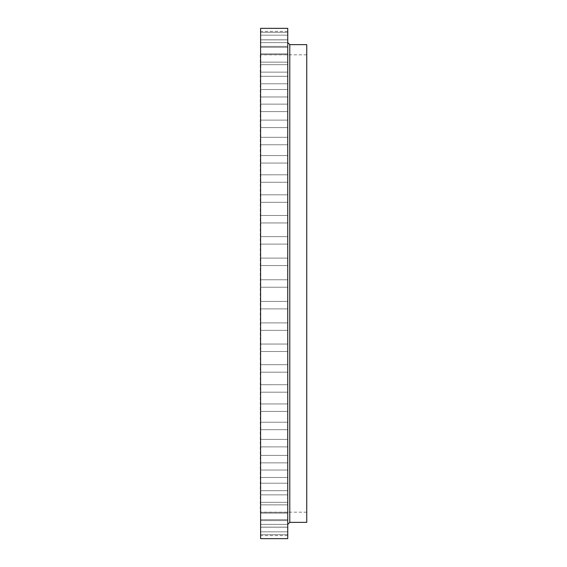 <?xml version="1.0" encoding="UTF-8"?>
<svg xmlns="http://www.w3.org/2000/svg" width="567" height="567" viewBox="0 0 567 567"><rect width="100%" height="100%" fill="white"/><g stroke="black" fill="none" stroke-linecap="round" stroke-linejoin="round"><path stroke-width="0.43" stroke-dasharray="2.83 2.13" d="M260.6 83.108L260.6 35.133L260.6 83.108M287.738 80.053L287.738 76.318L287.738 80.053M287.738 93.243L287.738 89.508L287.738 93.243M260.6 110.522L260.6 127.589L260.6 110.522M287.738 107.879L287.738 111.614L287.738 107.879M287.738 123.854L287.738 127.589L287.738 123.854M260.6 143.182L260.6 163.048L260.6 143.182M287.738 141.041L287.738 144.776L287.738 141.041M287.738 159.32L287.738 155.585L287.738 159.32M260.6 180.115L260.6 202.284L260.6 180.115M287.738 178.534L287.738 182.269L287.738 178.534M287.738 198.556L287.738 194.821L287.738 198.556M260.6 220.187L260.6 244.108L260.6 220.187M287.738 219.216L287.738 222.951L287.738 219.216M287.738 240.373L287.738 244.108L287.738 240.373M260.6 262.181L260.6 287.235L260.6 262.181M287.738 261.855L287.738 258.12L287.738 261.855M287.738 28.35L287.738 538.65M260.6 305.145L260.6 528.132L260.6 305.145M287.738 305.145L287.738 308.88L287.738 305.145M260.6 326.627L260.6 322.892L260.6 326.627M287.738 326.627L287.738 322.892L287.738 326.627M260.6 347.784L260.6 344.049L260.6 347.784M287.738 347.784L287.738 344.049L287.738 347.784M260.6 368.444L260.6 372.179L260.6 368.444M287.738 368.444L287.738 372.179L287.738 368.444M260.6 388.466L260.6 384.731L260.6 388.466M287.738 388.466L287.738 384.731L287.738 388.466M260.6 407.68L260.6 411.415L260.6 407.68M287.738 407.68L287.738 411.415L287.738 407.68M260.6 425.959L260.6 422.224L260.6 425.959M287.738 425.959L287.738 422.224L287.738 425.959M260.6 443.146L260.6 446.881L260.6 443.146M287.738 443.146L287.738 446.881L287.738 443.146M260.6 459.121L260.6 455.386L260.6 459.121M287.738 459.121L287.738 455.386L287.738 459.121M260.6 473.757L260.6 477.492L260.6 473.757M287.738 473.757L287.738 477.492L287.738 473.757M260.6 486.947L260.6 490.682L260.6 486.947M287.738 486.947L287.738 490.682L287.738 486.947M260.6 498.591L260.6 494.856L260.6 498.591M287.738 498.591L287.738 494.856L287.738 498.591M260.6 508.592L260.6 512.327L260.6 508.592M287.738 508.592L287.738 512.327L287.738 508.592M260.6 516.884L260.6 520.619L260.6 516.884M287.738 516.884L287.738 520.619L287.738 516.884M260.6 523.405L260.6 519.67L260.6 523.405M287.738 523.405L287.738 519.67L287.738 523.405M260.6 528.09L260.6 531.825L260.6 528.09M287.738 528.09L287.738 531.825L287.738 528.09M260.6 530.918L260.6 534.653L260.6 530.918M287.738 530.918L287.738 534.653L287.738 530.918M260.6 531.867L260.6 528.132L260.6 531.867M287.738 531.867L287.738 535.595L287.738 531.867C287.738 527.069 287.738 527.069 287.738 531.867M287.738 68.409L287.738 72.144L287.738 68.409M287.738 58.408L287.738 54.673L287.738 58.408M287.738 50.116L287.738 46.381L287.738 50.116M287.738 43.595L287.738 47.33L287.738 43.595M287.738 38.91L287.738 35.175L287.738 38.91M287.738 36.082L287.738 32.347L287.738 36.082M287.738 35.133C287.738 39.931 287.738 39.931 287.738 35.133L287.738 31.405L287.738 35.133M306.74 44.637L306.74 522.363M260.6 28.35L260.6 538.65M260.26 54.815L260.26 512.185M260.6 80.053L260.6 76.318L260.6 80.053M260.6 68.409L260.6 64.681L260.6 68.409M260.6 58.408L260.6 54.673L260.6 58.408M260.6 50.116L260.6 46.381L260.6 50.116M260.6 43.595L260.6 39.867L260.6 43.595M260.6 38.91L260.6 35.175L260.6 38.91M260.6 36.082L260.6 32.347L260.6 36.082M260.6 35.133L260.6 31.405L260.6 35.133M260.6 93.243L260.6 89.508L260.6 93.243M260.6 107.879L260.6 104.151L260.6 107.879M260.6 123.854L260.6 120.119L260.6 123.854M260.6 141.041L260.6 137.313L260.6 141.041M260.6 159.32L260.6 155.585L260.6 159.32M260.6 178.534L260.6 174.806L260.6 178.534M260.6 198.556L260.6 194.821L260.6 198.556M260.6 219.216L260.6 215.488L260.6 219.216M260.6 240.373L260.6 236.637L260.6 240.373M260.6 261.855L260.6 258.12L260.6 261.855M260.6 283.5L260.6 279.765L260.6 283.5M287.738 283.5L287.738 42.603L287.738 283.5M289.78 522.363L289.78 44.637M287.738 83.781L260.6 83.781L287.738 83.781M287.738 96.971L260.6 96.971L287.738 96.971M287.738 111.614L260.6 111.614L287.738 111.614M287.738 127.589L260.6 127.589L287.738 127.589M287.738 144.776L260.6 144.776L287.738 144.776M287.738 163.048L260.6 163.048L287.738 163.048M287.738 182.269L260.6 182.269L287.738 182.269M287.738 202.284L260.6 202.284L287.738 202.284M287.738 222.951L260.6 222.951L287.738 222.951M287.738 244.108L260.6 244.108L287.738 244.108M287.738 265.583L260.6 265.583L287.738 265.583M287.738 287.235L260.6 287.235L287.738 287.235M287.738 308.88L260.6 308.88L287.738 308.88M287.738 330.363L260.6 330.363L287.738 330.363M287.738 351.512L260.6 351.512L287.738 351.512M287.738 372.179L260.6 372.179L287.738 372.179M287.738 392.194L260.6 392.194L287.738 392.194M287.738 411.415L260.6 411.415L287.738 411.415M287.738 429.687L260.6 429.687L287.738 429.687M287.738 446.881L260.6 446.881L287.738 446.881M287.738 462.849L260.6 462.849L287.738 462.849M287.738 477.492L260.6 477.492L287.738 477.492M287.738 490.682L260.6 490.682L287.738 490.682M287.738 502.319L260.6 502.319L287.738 502.319M287.738 512.327L260.6 512.327L287.738 512.327M287.738 520.619L260.6 520.619L287.738 520.619M287.738 527.133L260.6 527.133L287.738 527.133M287.738 531.825L260.6 531.825L287.738 531.825M287.738 534.653L260.6 534.653L287.738 534.653M287.738 535.595L260.6 535.595M287.738 72.144L260.6 72.144L287.738 72.144M287.738 62.136L260.6 62.136L287.738 62.136M287.738 53.844L260.6 53.844L287.738 53.844M287.738 47.33L260.6 47.33L287.738 47.33M287.738 42.638L260.6 42.638L287.738 42.638M287.738 39.81L260.6 39.81L287.738 39.81M306.74 512.185L260.6 512.185M306.74 54.815L260.6 54.815M287.738 31.405L260.6 31.405M287.738 32.347L260.6 32.347L287.738 32.347M287.738 35.175L260.6 35.175L287.738 35.175M287.738 39.867L260.6 39.867L287.738 39.867M287.738 46.381L260.6 46.381L287.738 46.381M287.738 54.673L260.6 54.673L287.738 54.673M287.738 64.681L260.6 64.681L287.738 64.681M287.738 76.318L260.6 76.318L287.738 76.318M287.738 89.508L260.6 89.508L287.738 89.508M287.738 104.151L260.6 104.151L287.738 104.151M287.738 120.119L260.6 120.119L287.738 120.119M287.738 137.313L260.6 137.313L287.738 137.313M287.738 155.585L260.6 155.585L287.738 155.585M287.738 174.806L260.6 174.806L287.738 174.806M287.738 194.821L260.6 194.821L287.738 194.821M287.738 215.488L260.6 215.488L287.738 215.488M287.738 236.637L260.6 236.637L287.738 236.637M287.738 258.12L260.6 258.12L287.738 258.12M287.738 279.765L260.6 279.765L287.738 279.765M287.738 301.417L260.6 301.417L287.738 301.417M287.738 322.892L260.6 322.892L287.738 322.892M287.738 344.049L260.6 344.049L287.738 344.049M287.738 364.716L260.6 364.716L287.738 364.716M287.738 384.731L260.6 384.731L287.738 384.731M287.738 403.952L260.6 403.952L287.738 403.952M287.738 422.224L260.6 422.224L287.738 422.224M287.738 439.411L260.6 439.411L287.738 439.411M287.738 455.386L260.6 455.386L287.738 455.386M287.738 470.029L260.6 470.029L287.738 470.029M287.738 483.219L260.6 483.219L287.738 483.219M287.738 494.856L260.6 494.856L287.738 494.856M287.738 504.864L260.6 504.864L287.738 504.864M287.738 513.156L260.6 513.156L287.738 513.156M287.738 519.67L260.6 519.67L287.738 519.67M287.738 524.362L260.6 524.362L287.738 524.362M287.738 527.19L260.6 527.19L287.738 527.19"/><path stroke-width="0.85" d="M289.78 522.363L306.74 522.363L306.74 44.637L289.78 44.637L289.78 522.363L287.738 524.397M287.738 283.5L287.738 28.35L260.6 28.35L260.6 538.65L287.738 538.65L287.738 283.5M260.6 512.185L260.6 54.815M289.78 44.637L287.738 42.603"/></g></svg>
